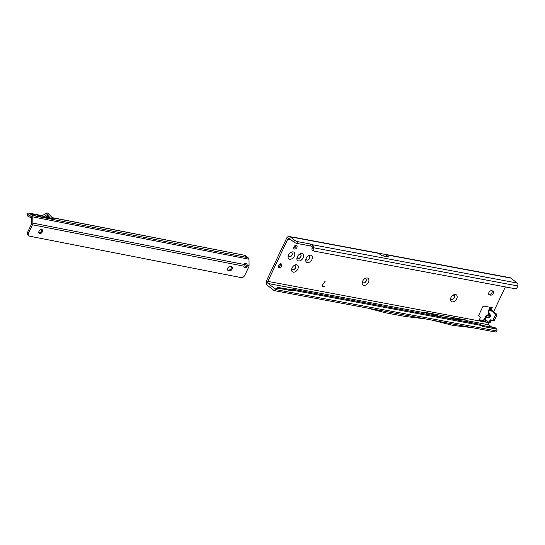 <?xml version="1.0" encoding="UTF-8"?>
<svg xmlns="http://www.w3.org/2000/svg" width="545" height="545" viewBox="0 0 545 545"><rect width="100%" height="100%" fill="white"/><g stroke="black" fill="none" stroke-linecap="round" stroke-linejoin="round"><path stroke-width="0.82" d="M488.3 313.007L489.58 315.541A2.085 1.063 -26.7 0 1 490.044 314.445L488.327 311.44L488.926 311.236L488.327 311.44A2.085 1.867 145.8 0 0 488.252 312.919L488.3 313.007A2.085 1.063 -26.7 0 1 488.763 311.904L489.826 309.655L489.308 308.947L489.601 307.952L489.826 309.655M488.558 314.349A2.085 0.504 25.3 0 1 488.504 314.111L488 314.669A2.085 0.763 58 0 1 488.422 314.683L488.266 313.034A2.085 1.437 161.3 0 1 488.197 312.871L488.586 314.022A2.085 1.437 -18.7 0 0 488.661 314.186L489.948 316.4L489.342 316.039A2.085 1.458 96.8 0 0 488.586 317.524C490.405 317.531 490.888 316.509 490.044 314.445M456.696 298.735A4.203 2.766 -52.1 0 1 452.33 301.91A4.203 2.766 -52.1 0 1 450.633 298.326A4.203 2.766 -52.1 0 1 450.906 297.652A4.203 2.766 -52.1 0 1 453.154 295.09A4.203 2.766 -52.1 0 1 456.567 295.043A4.203 2.766 -52.1 0 1 456.696 298.735M450.831 297.815A2.405 1.581 127.9 0 0 451.253 299.253A2.405 1.581 127.9 0 0 454.38 297.665A2.405 1.581 127.9 0 0 454.203 295.465A2.405 1.581 127.9 0 0 452.704 295.404M368.447 282.221A4.203 2.766 -52.1 0 1 364.074 285.403A4.203 2.766 -52.1 0 1 362.384 281.813A4.203 2.766 -52.1 0 1 362.65 281.138A4.203 2.766 -52.1 0 1 364.898 278.584A4.203 2.766 -52.1 0 1 368.318 278.536A4.203 2.766 -52.1 0 1 368.447 282.221M362.575 281.309A2.405 1.581 127.9 0 0 363.004 282.746A2.405 1.581 127.9 0 0 366.131 281.159A2.405 1.581 127.9 0 0 365.954 278.951A2.405 1.581 127.9 0 0 364.455 278.897M297.843 269.019A4.203 2.766 -52.1 0 1 293.476 272.193A4.203 2.766 -52.1 0 1 291.786 268.61A4.203 2.766 -52.1 0 1 292.052 267.936A4.203 2.766 -52.1 0 1 294.3 265.374A4.203 2.766 -52.1 0 1 297.713 265.326A4.203 2.766 -52.1 0 1 297.843 269.019M291.977 268.099A2.405 1.581 127.9 0 0 292.399 269.537A2.405 1.581 127.9 0 0 295.533 267.949A2.405 1.581 127.9 0 0 295.349 265.749A2.405 1.581 127.9 0 0 293.85 265.688M303.156 257.778A4.203 2.766 -52.1 0 1 298.783 260.96A4.203 2.766 -52.1 0 1 297.093 257.369A4.203 2.766 -52.1 0 1 297.366 256.695A4.203 2.766 -52.1 0 1 299.607 254.14A4.203 2.766 -52.1 0 1 303.027 254.086A4.203 2.766 -52.1 0 1 303.156 257.778M297.291 256.865A2.405 1.581 127.9 0 0 297.713 258.303A2.405 1.581 127.9 0 0 300.84 256.715A2.405 1.581 127.9 0 0 300.663 254.508A2.405 1.581 127.9 0 0 299.164 254.454M294.327 256.13A4.203 2.766 -52.1 0 1 289.96 259.311A4.203 2.766 -52.1 0 1 288.271 255.721A4.203 2.766 -52.1 0 1 288.537 255.046A4.203 2.766 -52.1 0 1 290.785 252.492A4.203 2.766 -52.1 0 1 294.205 252.437A4.203 2.766 -52.1 0 1 294.327 256.13M288.462 255.21A2.405 1.581 127.9 0 0 288.891 256.647A2.405 1.581 127.9 0 0 292.018 255.067A2.405 1.581 127.9 0 0 291.841 252.86A2.405 1.581 127.9 0 0 290.342 252.798M311.978 259.434A4.203 2.766 -52.1 0 1 307.612 262.608A4.203 2.766 -52.1 0 1 305.922 259.025A4.203 2.766 -52.1 0 1 306.188 258.35A4.203 2.766 -52.1 0 1 308.436 255.789A4.203 2.766 -52.1 0 1 311.849 255.741A4.203 2.766 -52.1 0 1 311.978 259.434M306.113 258.514A2.405 1.581 127.9 0 0 306.535 259.951A2.405 1.581 127.9 0 0 309.669 258.364A2.405 1.581 127.9 0 0 309.485 256.164A2.405 1.581 127.9 0 0 307.986 256.102M493.307 293.353A2.405 1.581 127.9 0 0 493.13 291.146A2.405 1.581 127.9 0 0 492.646 290.935L491.549 290.73A2.405 1.581 127.9 0 0 489.076 292.188A2.405 1.581 127.9 0 0 489.076 294.729A2.405 1.581 127.9 0 0 489.553 294.94L490.657 295.152A2.405 1.581 127.9 0 0 493.307 293.353M488.667 294.075L489.465 294.225A2.405 1.581 127.9 0 0 492.121 292.427A2.405 1.581 127.9 0 0 492.346 290.88M278.563 265.408A2.16 1.424 127.9 0 0 278.727 267.397A2.16 1.424 127.9 0 0 281.547 265.967A2.16 1.424 127.9 0 0 281.384 263.984A2.16 1.424 127.9 0 0 278.563 265.408M278.332 266.675A2.16 1.424 127.9 0 0 280.355 265.04A2.16 1.424 127.9 0 0 280.586 263.78M293.925 246.885A2.16 1.424 127.9 0 0 294.089 248.867A2.16 1.424 127.9 0 0 296.909 247.437A2.16 1.424 127.9 0 0 296.746 245.454A2.16 1.424 127.9 0 0 293.925 246.885M293.694 248.145A2.16 1.424 127.9 0 0 295.717 246.51A2.16 1.424 127.9 0 0 295.949 245.25M451.199 299.205A2.405 1.581 127.9 0 0 454.264 297.577A2.405 1.581 127.9 0 0 454.142 295.417M362.943 282.698A2.405 1.581 127.9 0 0 366.015 281.063A2.405 1.581 127.9 0 0 365.893 278.911M306.481 259.904A2.405 1.581 127.9 0 0 309.546 258.276A2.405 1.581 127.9 0 0 309.424 256.116M297.659 258.255A2.405 1.581 127.9 0 0 300.724 256.62A2.405 1.581 127.9 0 0 300.602 254.467M292.345 269.489A2.405 1.581 127.9 0 0 295.41 267.861A2.405 1.581 127.9 0 0 295.288 265.701M288.83 256.6A2.405 1.581 127.9 0 0 291.902 254.971A2.405 1.581 127.9 0 0 291.779 252.812M275.436 289.048L268.126 283.509A1.601 1.145 100.6 0 1 267.84 281.37L287.76 239.228A1.601 1.145 100.6 0 1 289.007 238.397A1.601 1.145 100.6 0 1 289.375 238.567L293.755 241.973A2.405 0.579 25.3 0 0 296.834 243.397L310.078 245.87A2.405 0.579 -154.7 0 1 311.938 246.544L313.668 247.771L313.382 248.595A2.405 1.649 117.5 0 0 313.927 251.041A2.405 1.649 117.5 0 0 314.247 251.15L515.018 288.707A2.405 1.649 117.5 0 0 517.457 286.772L517.75 285.948A2.405 1.71 -79.4 0 0 517.191 283.032L510.835 278.086A3.604 2.568 -79.4 0 0 510.004 277.705L384.797 254.283A3.604 2.568 100.6 0 1 385.628 254.658L510.835 278.086M290.914 239.766L290.941 239.827A2.405 1.581 127.9 0 0 291.364 240.543A2.405 1.581 127.9 0 0 292.215 240.774M468.509 322.122L466.609 320.644A1.601 1.145 100.6 0 1 466.213 320.051L466.609 320.644L488.756 324.786A1.601 1.145 -79.4 0 1 488.47 322.64L488.742 322.061M493.6 311.781L505.365 286.902M486.256 320.331L485.602 321.72L486.256 320.331M491.209 309.914L492.237 307.673L483.967 306.127A1.199 0.79 127.9 0 0 482.638 307.026L478.844 315.065A1.199 0.79 127.9 0 0 478.932 316.168A1.199 0.79 127.9 0 0 478.973 316.195L480.029 316.856A1.199 0.79 -52.1 0 1 480.07 316.89A1.199 0.79 -52.1 0 1 480.159 317.994L479.477 319.431A1.199 0.79 127.9 0 0 479.573 320.535A1.199 0.79 127.9 0 0 479.811 320.637L485.602 321.72M322.538 285.042A0.77 0.504 127.9 0 0 322.647 285.989L324.561 286.35L322.524 286.248A1.063 0.695 127.9 0 1 322.313 286.152A1.063 0.695 127.9 0 1 322.374 284.94L325.14 281.384L322.442 284.974A0.77 0.504 127.9 0 0 322.449 285.88M479.355 319.847L483.258 320.276L484.669 318.764L485.724 316.529L486.242 317.245A2.085 1.458 -83.2 0 1 486.998 315.759L488.422 314.683L489.342 316.039L486.998 315.759M484.662 318.771L488.272 321.897A1.199 0.858 -79.4 0 0 488.552 322.02A1.199 0.858 -79.4 0 0 489.485 321.4L489.935 320.453A1.199 0.858 100.6 0 1 490.868 319.826A1.199 0.858 100.6 0 1 490.943 319.847L492.23 320.262A1.199 0.858 -79.4 0 0 492.305 320.276A1.199 0.858 -79.4 0 0 493.239 319.656L495.282 315.337A1.199 0.858 -79.4 0 0 495.064 313.729L489.928 309.737L491.106 309.492L491.467 310.119L489.928 309.737M492.38 320.29L493.606 320.514A1.199 0.858 -79.4 0 0 493.681 320.535A1.199 0.858 -79.4 0 0 494.622 319.908L496.659 315.596A1.199 0.858 -79.4 0 0 496.441 313.988L491.467 310.119L490.207 307.298M489.655 322.156A1.199 0.858 -79.4 0 0 489.928 322.279A1.199 0.858 -79.4 0 0 490.868 321.659L491.311 320.712A1.199 0.858 100.6 0 1 491.849 320.14M294.416 237.64L295.213 237.749A2.405 0.579 -154.7 0 1 294.021 237.525L289.375 236.428A3.604 2.568 100.6 0 1 290.206 236.809L294.586 240.216A2.405 0.579 25.3 0 0 297.665 241.639L310.902 244.112A2.405 0.579 -154.7 0 1 312.769 244.787L311.938 246.544M385.628 254.658L388.585 256.961L381.827 255.7L378.339 253.118M378.394 253.132L384.382 254.249A3.604 2.568 100.6 0 1 384.797 254.283M268.126 283.509L425.965 313.034A1.601 1.145 -79.4 0 1 425.563 312.449L466.213 320.051M488.756 324.786L491.869 327.204M420.665 313.171L363.052 302.393M425.965 313.034L427.866 314.513M289.375 236.428A3.604 2.568 100.6 0 0 286.568 238.308L266.655 280.443A3.604 2.568 100.6 0 0 267.302 285.267L273.897 290.403A2.405 1.71 100.6 0 0 274.455 290.655A2.405 1.71 100.6 0 0 275.831 290.131L275.286 289.061L278.045 287.44L291.725 289.77L292.788 290.928L278.856 288.319A2.405 1.485 137.5 0 0 276.186 289.688L275.532 288.986M483.258 320.276L483.817 321.387L482.359 320.412M274.455 290.655L495.078 331.925A2.405 1.71 -79.4 0 0 496.461 331.401L496.781 330.958A2.405 1.485 137.5 0 0 496.761 329.282A2.405 1.485 137.5 0 0 496.168 328.976L482.236 326.366L481.671 325.542L294.143 290.465L293.081 289.3L291.725 289.77M294.143 290.465L292.788 290.928M481.671 325.542L480.608 324.384L293.081 289.3M496.761 329.282L495.698 328.124A2.405 1.485 137.5 0 0 495.105 327.811L481.405 325.249M496.781 330.958L276.186 289.688L275.831 290.131M424.787 318.777L405.398 316.516L385.472 312.789L367.269 308.02M312.401 247.001L313.818 247.185A2.405 1.71 100.6 0 1 313.668 247.771L517.75 285.948M517.191 283.032L312.769 244.787L313.818 247.185M313.382 248.595L312.087 247.927A2.405 1.649 117.5 0 0 312.632 250.366L313.927 251.041M312.087 247.927L312.374 247.096M466.111 320.256L443.814 317.463L425.686 312.707M472.495 327.702L453.106 325.44L432.076 320.14M383.544 256.021L384.382 254.249M492.237 307.673L491.222 309.833M489.492 307.162L489.601 307.959M483.463 320.194L485.064 319.54M484.103 321.312L485.983 320.113M486.535 316.304A2.085 0.763 58 0 1 486.665 315.507L486.665 315.507A2.085 0.763 58 0 1 487.094 315.521M324.289 286.52L322.524 286.248M325.011 281.363L322.442 284.974M232.17 269.026A2.405 1.581 127.9 0 0 231.993 266.805A2.405 1.581 127.9 0 0 231.53 266.594L230.426 266.382A2.405 1.581 127.9 0 0 227.953 267.833A2.405 1.581 127.9 0 0 227.946 270.381A2.405 1.581 127.9 0 0 228.416 270.592L229.513 270.804A2.405 1.581 127.9 0 0 232.17 269.026M227.585 269.877L228.559 270.068A2.405 1.581 127.9 0 0 231.216 268.283A2.405 1.581 127.9 0 0 231.407 266.573M39.029 231.209A2.405 1.581 127.9 0 0 39.206 233.423A2.405 1.581 127.9 0 0 42.326 231.85A2.405 1.581 127.9 0 0 42.149 229.636A2.405 1.581 127.9 0 0 39.029 231.209M38.838 232.913A2.405 1.581 127.9 0 0 41.372 231.114A2.405 1.581 127.9 0 0 41.563 229.411M243.976 267.118A2.2 1.451 127.9 0 0 244.855 266.907L245.952 266.062L246.844 266.764A2.2 1.451 127.9 0 1 244.323 267.643A2.2 1.451 127.9 0 1 243.962 266.198L244.31 264.502A2.2 1.478 -101 0 1 245.359 263.133A2.2 1.478 -101 0 1 245.761 263.14A2.2 1.478 -101 0 1 247.246 265.074L246.149 265.286L245.475 263.937A2.2 1.478 79 0 0 244.814 263.426M248.833 258.33L244.024 255.298L245.052 255.387L248.833 258.33A2.003 1.431 101.1 0 1 249.004 259.202L249.072 265.435A2.8 2.003 101.1 0 1 248.697 267.125L244.814 275.252A3.202 2.105 -52.1 0 1 241.278 277.63L29.45 236.155A3.202 2.105 -52.1 0 1 28.831 235.876L27.877 235.133A3.202 2.105 -52.1 0 1 27.645 232.177L31.528 224.049A1.199 0.858 -78.9 0 0 31.692 223.327L31.501 216.801L28.783 214.682L28.183 215.159A1.601 0.988 137.6 0 0 28.102 216.454A1.601 0.988 137.6 0 0 28.224 216.563L31.16 217.619M249.004 259.202L32.789 216.869A2.003 1.431 -78.9 0 0 32.169 215.398L29.45 213.279A2.003 1.431 -78.9 0 0 29.001 213.075A2.003 1.431 -78.9 0 0 27.55 213.878L27.332 214.233A1.601 0.988 137.6 0 0 27.25 215.527A1.601 0.988 137.6 0 0 27.379 215.636M33.429 215.466L31.685 214.103A2.405 1.581 127.9 0 0 31.215 213.892L42.565 216.12A13.407 8.822 127.9 0 0 38.286 216.413M31.215 213.892L33.163 215.411L44.52 217.632L42.565 216.12M45.194 217.217L43.593 216.903L47.415 214.376A2.003 1.315 127.9 0 1 49.023 214.226A2.003 1.315 127.9 0 1 49.139 214.328L53.076 218.681A0.804 0.525 -52.1 0 0 53.274 218.797L50.556 218.266L48.042 215.486L45.194 217.217L50.556 218.266M46.155 216.569L49.125 217.155L47.674 215.547M248.697 267.125L246.844 266.764L247.246 265.074L249.072 265.435M245.952 266.062L246.149 265.286M32.789 216.869L32.857 223.096A2.8 2.003 -78.9 0 1 32.482 224.792L28.599 232.919A3.202 2.105 -52.1 0 0 28.831 235.876M52.218 217.741L245.052 255.387M50.038 218.164L49.125 217.155M47.708 213.218A2.003 1.315 127.9 0 0 47.599 213.115A2.003 1.315 127.9 0 0 45.991 213.265L42.169 215.793L43.593 216.903M31.651 219.764A2.8 1.846 -52.1 0 1 31.392 219.11L30.963 216.379M287.76 239.228L290.941 239.827M488.47 322.64L267.84 281.37M488.586 317.524L486.242 317.245L485.179 319.493M295.213 237.749L378.707 253.364M290.206 236.809L294.021 237.525M488.756 294.32L489.553 294.94M489.465 294.225L490.657 295.152M479.409 320.324L479.811 320.637M478.837 315.937L480.029 316.856M278.856 288.319L278.045 287.44M496.168 328.976L495.105 327.811M310.902 244.112L310.078 245.87M297.665 241.639L296.834 243.397M294.586 240.216L293.755 241.973M495.064 313.729L496.441 313.988M495.282 315.337L496.659 315.596M493.239 319.656L494.622 319.908M489.935 320.453L491.311 320.712M489.485 321.4L490.868 321.659M49.105 217.128L46.175 216.556M42.224 215.786L29.45 213.279M32.169 215.398L246.742 257.41M28.401 214.805L29.117 214.941M244.31 264.502L32.857 223.096M228.559 270.068L229.513 270.804M227.626 269.979L228.416 270.592M27.645 232.177L28.599 232.919M243.962 266.198L32.482 224.792M28.183 215.159L27.332 214.233M43.695 216.876L42.265 215.766M47.415 214.376L45.991 213.265M488.197 312.871L488.252 311.181L489.308 308.947M295.152 237.511L378.291 253.064M478.878 315.964L480.07 316.89M492.305 320.276L493.681 320.535M488.552 322.02L489.928 322.279M488 314.669L485.724 316.529M29.001 213.075L42.374 215.691M46.311 216.46L48.975 216.985M52.088 217.591L244.501 255.264M28.102 216.454L27.25 215.527M49.023 214.226L47.599 213.115"/></g></svg>
